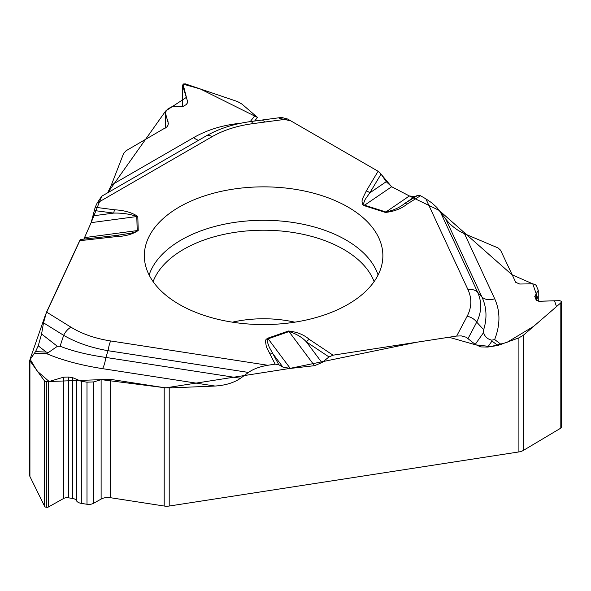 <?xml version="1.0" encoding="UTF-8"?>
<svg xmlns="http://www.w3.org/2000/svg" width="591" height="591" viewBox="0 0 591 591"><rect width="100%" height="100%" fill="white"/><g stroke="black" fill="none" stroke-linecap="round" stroke-linejoin="round"><path stroke-width="0.89" d="M257.454 117.417L200.297 88.953L183.033 84.114L186.416 97.36L165.679 110.968L107.717 192.755L111.315 185.138L123.578 153.527L126.082 150.735L166.847 126.947L167.955 125.314L168.332 123.408L165.288 112.578L167.334 109.291L171.493 106.89L183.136 106.373L186.35 104.518L187.827 102.14L182.545 85.518L183.232 83.996L185.367 83.892L237.552 101.578L242.029 104.134L257.454 117.417L254.647 121.022M378.092 171.257L366.25 191.041A5.807 4.484 30.9 0 1 369.811 192.88L386.241 181.688L381.055 174.101L378.092 171.257L287.595 119.013L281.53 117.439M386.241 181.688L391.678 186.741L409.393 195.968L414.83 196.589L417.8 195.34L420.489 195.739L425.83 198.82L467.946 289.568C472.024 298.514 471.751 307.416 467.141 316.281L456.666 336.057L461.327 335.902L466.188 337.232L475.223 344.405L483.623 332.511C484.672 336.582 487.405 339.131 491.808 340.165L492 341.044L487.752 347.057L497.844 345.491L492 341.044M445.799 219.128C450.674 225.43 456.917 230.305 464.511 233.755L494.667 298.736A12.389 9.774 -24.9 0 1 481.887 296.889L445.799 219.128L436.756 207.338L431.615 202.728L425.83 198.82M464.511 233.755L498.021 247.917L500.533 250.141L515.736 282.321L519.681 284.027L532.631 283.828L534.722 284.315L536.155 285.35L538.253 290.27L534.759 296.438L536.103 299.763L539.59 301.27L559.78 300.642L561.376 301.388L560.815 302.865L523.345 335.267L523.345 450.423L560.815 428.128L560.815 302.865M523.345 450.423A9.678 5.585 0 0 1 518.905 451.93L169.211 506.029A9.678 5.585 0 0 1 164.202 506.029L110.362 497.696A9.678 5.585 0 0 0 101.12 499.085L93.651 503.266A6.966 4.026 180 0 1 86.995 504.263L81.314 503.384A6.966 4.026 180 0 1 76.608 500.939L76.15 500.245A5.031 2.903 0 0 0 72.752 498.472L68.364 497.799A5.031 2.903 0 0 0 63.555 498.516L48.484 506.96A2.246 1.293 180 0 1 46.342 507.277L46.209 507.255A2.246 1.293 180 0 1 44.628 506.361L29.919 476.479A9.678 5.585 0 0 1 29.55 474.95L29.55 360.355M518.905 451.93L518.905 337.86L497.844 345.491M487.752 347.057L480.734 346.917L475.223 344.405M321.91 362.623L306.448 341.93C302.008 337.18 296.187 333.73 288.999 331.581L314.486 365.689L321.91 362.623L329.002 356.942L333.043 355.184L456.666 336.057M314.486 365.689L290.284 368.437L282.86 367.063L278.797 364.728L275.125 364.145L266.378 346.88L265.433 341.118L266.016 339.47L267.634 338.244L288.482 331.012C297 331.913 303.937 334.705 309.292 339.374A5.807 3.583 -56.4 0 0 306.448 341.93L329.002 356.942M240.552 378.262C233.888 382.791 225.37 385.384 214.991 386.041L102.442 368.636A12.389 2.615 98.8 0 0 105.863 357.429L240.552 378.262L248.471 372.433C253.354 368.991 259.811 366.597 267.834 365.268L275.125 364.145M214.991 386.041L169.211 387.94L169.211 506.029M561.376 426.887A2.246 1.293 180 0 1 561.45 427.227A2.246 1.293 180 0 1 560.815 428.128M518.905 337.86L523.345 335.267M164.202 506.029L164.202 387.659L110.362 379.326L101.12 379.688L93.651 381.912L86.995 382.17L81.314 381.291L72.752 377.693L68.364 377.014L63.555 377.198L48.484 381.697L46.209 381.756L44.628 381.099L29.55 360.333L35.526 351.645L46.209 352.044L38.23 345.824L35.526 351.645M38.23 345.824L41.584 334.004L43.498 322.826L46.556 312.07L70.986 327.192C81.972 333.93 95.195 338.517 110.657 340.955L267.834 365.268M80.768 239.495L79.682 240.7L46.556 312.07M93.127 215.841L113.723 213.085C122.551 212.915 130.242 214.068 136.787 216.542L91.14 222.652L83.863 239.126L91.14 222.652L95.203 207.256L97.153 203.045L212.213 136.617C223.597 130.109 237.094 125.787 252.689 123.667L287.595 119.013M101.689 196.242L97.153 203.045M164.202 387.659L169.211 387.94M232.736 189.201A119.264 68.859 180 0 1 382.724 259.117A119.264 68.859 180 0 1 263.608 324.57A119.264 68.859 180 0 1 144.485 259.117A119.264 68.859 180 0 1 232.736 189.201M80.265 239.739L45.5 314.744L30.075 359.158L37.211 371.126L49.142 381.505L101.275 379.644L165.753 387.851L289.361 368.511L416.5 342.27L448.946 337.247L475.858 344.885L490.833 346.577L506.827 342.462L533.71 326.306L556.508 306.596L554.513 300.804L538.785 301.24L532.764 283.85L511.946 274.741L440.007 211.172L477.624 292.235A12.389 9.774 155.1 0 0 467.946 289.568M381.055 174.101L369.811 192.88L365.149 199.455L363.576 203.437L364.063 204.907L364.603 205.188L391.678 186.741L409.386 195.976M409.393 195.968L385.879 211.999C393.325 210.418 399.442 207.692 404.222 203.814L414.83 196.589M417.8 195.34L404.222 203.814A5.807 3.48 58 0 1 407.007 204.154L420.489 195.739M288.482 331.012A5.807 2.445 -109.1 0 1 288.999 331.581L268.151 338.813L290.284 368.437M483.667 329.712L476.723 322.139C481.702 312.018 481.997 302.053 477.624 292.235L481.887 296.889C486.659 307.128 487.25 318.069 483.667 329.712L483.623 332.511M494.667 298.736C500.363 311.287 500.355 324.887 494.652 339.53L491.808 340.165M468.079 338.458L476.723 322.139A12.389 9.67 -152.1 0 0 467.141 316.281M366.25 191.041L362.593 198.561L361.995 200.97L362.416 204.353L364.115 205.624A5.807 2.298 -72.3 0 1 364.603 205.188L385.879 211.999A5.807 2.298 107.7 0 0 385.391 212.435C394.116 211.512 401.326 208.749 407.007 204.154M111.315 185.138L193.708 137.57A12.389 7.151 -120 0 0 198.613 140.281M101.187 196.53L206.023 136.004A12.389 7.151 60 0 1 212.213 136.617M114.698 235.706L131.379 233.105L136.174 231.62L137.208 230.586L84.653 237.619M94.22 210.529L113.723 213.085A5.807 1.049 -82.5 0 1 114.565 209.79L95.203 207.256M206.023 136.004C218.973 128.624 233.984 123.792 251.057 121.502A12.389 2.275 82.4 0 1 252.689 123.667M138.22 230.505L137.799 216.461A5.807 4.743 -1.7 0 0 136.787 216.542L137.208 230.586A5.807 4.743 178.3 0 1 138.22 230.505C132.606 234.309 124.952 236.385 115.275 236.725A5.807 0.901 -96.4 0 0 114.632 235.698A5.807 0.901 -96.4 0 0 114.558 235.72M248.471 372.433L108.064 350.714A12.389 2.615 -81.2 0 1 110.657 340.955M267.634 338.244A5.807 2.445 -109.1 0 1 268.151 338.813L267.235 339.855L267.184 341.421L269.245 347.198L272.872 353.699L282.86 367.063M278.797 364.728L272.872 353.699A5.807 4.529 151.8 0 0 269.245 353.196M102.442 368.636C80.804 365.238 62.232 360.259 46.726 353.699L57.379 346.304L60.083 346.245C73.195 351.298 88.458 355.021 105.863 357.429L108.064 350.714C90.851 347.693 76.054 342.558 63.658 335.311A12.389 7.395 -58.2 0 1 70.986 327.192M47.782 352.539L46.209 352.044M439.571 210.595L409.578 196.064M391.567 186.682L379.452 172.254M378.21 171.331L290.816 120.867L279.314 118.296M265.374 121.975L262.862 120.542M101.755 196.197L91.206 222.489M232.426 322.176A85.178 49.179 180 0 1 241.564 320.433A85.178 49.179 180 0 1 294.791 322.176M535.882 299.282L535.882 294.185M536.694 300.494L536.694 293.38M182.545 106.653L182.545 85.518M187.672 103.019L187.672 101.216M165.502 127.981L165.502 113.856M168.043 125.093L168.043 121.635M46.209 507.255L46.209 381.756M44.628 506.361L44.628 381.099M46.342 507.277L46.342 381.779M48.484 506.96L48.484 381.697M63.555 498.516L63.555 377.198M68.364 497.799L68.364 377.014M72.752 498.472L72.752 377.693M76.15 500.245L76.15 379.008M76.608 500.939L76.608 379.474M81.314 503.384L81.314 381.291M86.995 504.263L86.995 382.17M93.651 503.266L93.651 381.912M101.12 499.085L101.12 379.688M110.362 497.696L110.362 379.326M29.919 361.323L29.919 476.479M149.117 275.007A116.538 67.278 180 0 1 233.445 222.578A116.538 67.278 180 0 1 378.092 275.007M153.106 281.619A113.095 65.291 180 0 1 234.332 232.448A113.095 65.291 180 0 1 374.11 281.619M494.652 339.53L501.279 344.575M333.043 355.184L309.292 339.374M364.115 205.624L385.391 212.435M137.799 216.461C132.044 212.561 124.302 210.337 114.565 209.79M115.275 236.725L79.682 240.7M250.252 121.606L254.935 115.577M193.708 137.57C207.352 129.761 223.08 124.982 240.877 123.216M41.584 334.004L57.379 346.304M60.083 346.245L63.658 335.311L43.498 322.826M46.726 353.699L34.603 353.248M561.45 301.787L561.45 427.227M538.253 290.395L538.253 301.166M182.479 85.148L182.479 106.676M165.288 112.696L165.288 128.099M251.057 121.502L281.892 117.387M80.627 239.488L118.451 235.24"/></g></svg>
